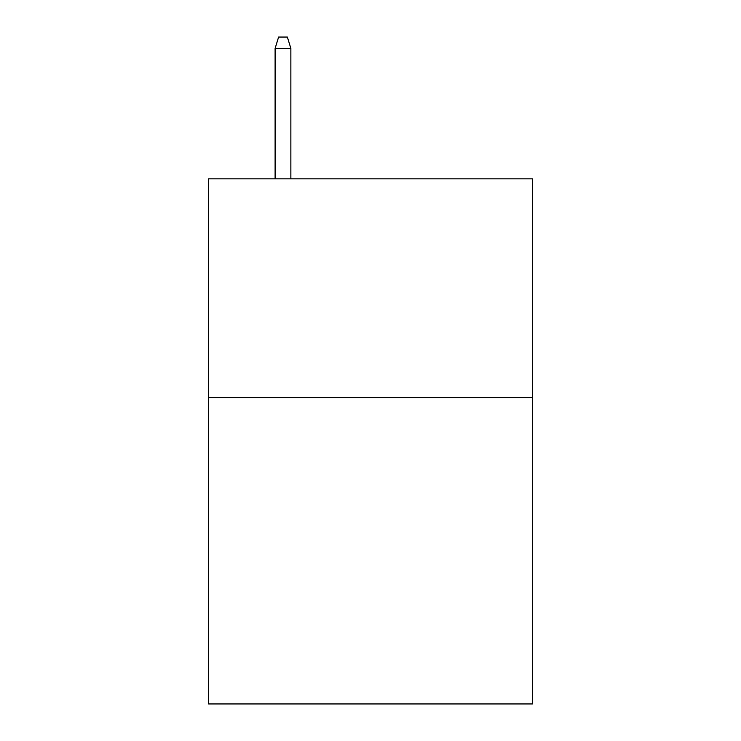 <?xml version="1.0" encoding="UTF-8"?>
<svg xmlns="http://www.w3.org/2000/svg" width="741" height="741" viewBox="0 0 741 741"><rect width="100%" height="100%" fill="white"/><g stroke="black" fill="none" stroke-linecap="round" stroke-linejoin="round"><path stroke-width="1.11" d="M532.409 397.63L532.409 703.95L208.591 703.95L208.591 178.831L532.409 178.831L532.409 397.63L208.591 397.63M290.861 178.831L290.861 48.424L275.106 48.424L275.106 178.831M275.106 48.424L278.607 37.05L287.36 37.05L290.861 48.424"/></g></svg>
